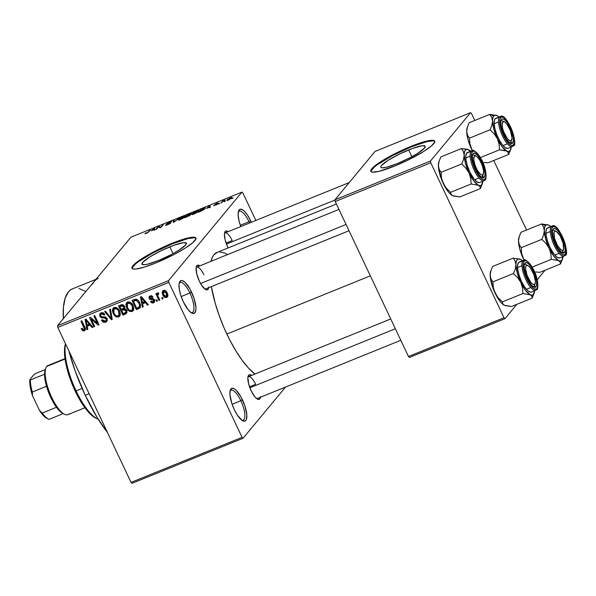<?xml version="1.0" encoding="UTF-8"?>
<svg xmlns="http://www.w3.org/2000/svg" width="596" height="596" viewBox="0 0 596 596"><rect width="100%" height="100%" fill="white"/><g stroke="black" fill="none" stroke-linecap="round" stroke-linejoin="round"><path stroke-width="0.89" d="M249.627 222.971A16.196 5.237 67.9 0 0 249.054 221.712L250.685 220.773A17.664 5.714 -112.1 0 1 251.363 222.271L250.685 220.773L249.054 221.712A16.196 5.237 -112.1 0 1 249.627 222.971M191.018 312.587A16.196 5.237 67.9 0 0 189.908 293.016L191.54 292.077A17.664 5.714 -112.1 0 1 191.897 313.116A17.664 5.714 -112.1 0 1 183.382 301.919L180.841 295.512L179.307 289.328L179.016 284.314L179.359 282.497L180.953 280.582L182.138 280.552L185.08 282.377L190.012 289.097L194.08 298.484L195.928 307.372L195.905 309.682L194.914 312.758L192.784 313.444L191.39 312.833L188.209 309.845L183.382 301.919A17.664 5.714 -112.1 0 1 179.411 282.348A17.664 5.714 -112.1 0 1 191.54 292.077L189.908 293.016A16.196 5.237 -112.1 0 1 192.262 312.527A16.196 5.237 -112.1 0 1 191.018 312.587M241.931 420.299A16.196 5.237 67.9 0 0 240.821 400.721L242.453 399.789A17.664 5.714 -112.1 0 1 242.81 420.828A17.664 5.714 -112.1 0 1 234.295 409.623L231.755 403.216L229.914 394.336L230.272 390.209L231.866 388.287L234.444 388.868L235.994 390.082L240.926 396.809L244.993 406.196L246.841 415.077L246.483 419.204L245.828 420.471L244.889 421.126L242.304 420.545L237.461 415.285L234.295 409.623A17.664 5.714 -112.1 0 1 230.324 390.052A17.664 5.714 -112.1 0 1 242.453 399.789L240.821 400.721A16.196 5.237 -112.1 0 1 243.175 420.24A16.196 5.237 -112.1 0 1 241.931 420.299M169.838 246.848A24.525 3.971 154.7 0 1 186.347 243.198A24.525 3.971 154.7 0 1 158.514 260.504L147.517 264.199L144.962 264.676L142.139 264.356L142.667 262.404L149.44 257.137L161.173 250.707L173.928 245.276L183.389 242.676L186.213 243.004L185.684 244.949L178.912 250.216L171.417 254.507L158.514 260.504A24.525 3.971 154.7 0 1 141.997 264.162A24.525 3.971 154.7 0 1 169.838 246.848L173.041 253.635L169.838 246.848M195.957 238.333A35.335 5.722 -25.3 0 0 172.333 243.839L172.08 243.317A35.335 5.722 154.7 0 1 195.875 238.05A35.335 5.722 154.7 0 1 155.765 262.985L144.53 267.053L136.246 268.997L133.631 269.072L132.178 268.528L131.947 267.403L132.945 265.727L142.697 258.142L153.492 251.959L172.08 243.317L187.919 237.99L194.221 237.23L195.674 237.774L195.905 238.899L192.724 242.736L185.155 248.16L174.36 254.343L155.765 262.985A35.335 5.722 154.7 0 1 131.977 268.252A35.335 5.722 154.7 0 1 172.08 243.317L172.333 243.839A35.335 5.722 -25.3 0 0 132.148 268.498M260.459 397.241A13.254 4.284 -112.1 0 1 257.532 399.149A13.254 4.284 -112.1 0 1 251.147 390.752L248.562 383.563L247.876 377.551L248.13 376.188L249.322 374.75L251.601 375.413A13.254 4.284 -112.1 0 0 248.167 376.076L248.167 376.076A13.254 4.284 -112.1 0 0 251.147 390.752L254.768 396.698L257.159 398.94L259.096 399.38L260.288 397.934L260.541 396.571M208.675 287.689A13.254 4.284 -112.1 0 1 205.754 289.604A13.254 4.284 -112.1 0 1 199.369 281.2L196.777 274.011L196.091 268.006L196.836 265.689L197.544 265.198L199.816 265.861A13.254 4.284 -112.1 0 0 196.389 266.524L196.389 266.524A13.254 4.284 -112.1 0 0 199.369 281.2L201.739 285.447L205.374 289.395L207.311 289.827L208.503 288.389L208.756 287.026M228.156 247.929A13.254 4.284 -112.1 0 1 227.717 247.027L225.124 239.838L224.439 233.826L225.184 231.516L225.891 231.025L228.164 231.688A13.254 4.284 -112.1 0 0 224.737 232.351L224.737 232.351A13.254 4.284 -112.1 0 0 227.717 247.027L228.156 247.929M232.105 404.259L240.821 400.721L232.105 404.259M181.191 296.555L189.908 293.016L181.191 296.555M240.337 225.243L249.054 221.712L240.337 225.243M257.345 398.5A11.778 3.807 -112.1 0 1 256.638 398.582M249.53 386.789L255.639 384.308L249.53 386.789M226.093 243.064L232.202 240.583L226.093 243.064M349.025 230.741L205.56 288.956A11.778 3.807 -112.1 0 1 204.853 289.03M92.395 284.225L94.213 281.439L57.507 325.699L168.526 280.649L241.946 192.128L242.907 193.037L255.863 220.445L242.907 193.037L241.946 192.128L130.919 237.178L57.507 325.699L168.526 280.649L241.946 192.128L130.919 237.178L94.213 281.439A88.335 28.563 -112.1 0 1 98.251 278.392M85.25 395.312L89.132 393.74L85.25 395.312A88.335 28.563 67.9 0 0 107.489 432.562L96.947 417.133L85.25 395.312L75.319 371.375L68.912 350.962A88.335 28.563 67.9 0 0 85.25 395.312M95.971 279.323L72.429 288.874A88.335 28.563 67.9 0 0 63.332 318.674M226.852 334.051L370.339 275.829L226.852 334.051A67.728 21.896 67.9 0 0 254.909 374.065L248.525 368.105L242.162 360.304L235.822 350.776L229.728 339.884L224.133 328.038L219.239 315.701L215.238 303.342L211.371 286.594A67.728 21.896 67.9 0 0 226.852 334.051M336.39 204.011L217.026 252.443A67.728 21.896 67.9 0 0 210.939 261.346L212.534 256.913L213.927 254.775L217.533 252.264M408.67 149.939A24.525 3.971 154.7 0 1 425.179 146.281A24.525 3.971 154.7 0 1 397.346 163.595L386.35 167.29L381.976 167.819L380.971 167.439L380.807 166.656L381.5 165.494L388.272 160.227L400.005 153.798L412.752 148.367L422.221 145.767L425.045 146.087L424.516 148.039L417.744 153.306L410.249 157.597L397.346 163.595A24.525 3.971 154.7 0 1 380.829 167.245A24.525 3.971 154.7 0 1 408.67 149.939L411.873 156.726L408.67 149.939M434.789 141.423A35.335 5.722 -25.3 0 0 411.166 146.929L410.912 146.407A35.335 5.722 154.7 0 1 434.7 141.14A35.335 5.722 154.7 0 1 394.597 166.075L378.758 171.402L372.463 172.162L371.01 171.618L370.779 170.493L371.777 168.81L381.529 161.233L392.324 155.049L410.912 146.407L426.751 141.081L433.054 140.321L434.506 140.865L434.737 141.99L431.556 145.826L423.987 151.25L407.075 160.518L394.597 166.075A35.335 5.722 154.7 0 1 370.809 171.343A35.335 5.722 154.7 0 1 410.912 146.407L411.166 146.929A35.335 5.722 -25.3 0 0 370.98 171.588M225.377 201.031L224.215 201.768L225.377 201.031M222.651 201.686L220.93 203.102L222.658 201.016L225.184 200.047L222.651 201.686L225.184 200.047L222.658 201.016L220.93 203.102L222.651 201.686M219.745 203.31L218.583 204.055L219.745 203.31M217.823 203.944L215.789 204.57L215.543 204.249L218.441 203.102L217.033 203.273L214.687 204.622L217.056 204.54L213.83 205.568L217.488 204.249L213.83 205.776L216.884 204.406L214.635 204.808L216.653 203.437L218.441 203.102L215.529 204.316L217.912 203.735M206.551 208.369L210.008 205.635L210.254 207.438L209.39 207.788L209.39 207.222L206.551 208.369L209.39 207.222L209.39 207.788L210.254 207.438L210.008 205.635L206.551 208.369M198.297 211.342C199.094 210.485 198.446 210.425 196.352 211.148L191.927 213.949L192.24 214.605L191.927 213.949L191.919 214.605L193.909 214.091L191.689 214.381L193.678 212.511L196.74 210.999L198.557 210.768L197.209 212.303L193.909 214.091L196.62 212.705L198.557 210.76M184.797 216.817C185.602 215.961 184.954 215.901 182.86 216.624L178.428 219.425L178.74 220.08L178.428 219.425L178.428 220.08L180.409 219.574L178.189 219.857L180.178 217.987L183.24 216.475L185.065 216.244L183.717 217.778L180.409 219.574L183.128 218.181L185.058 216.236M146.154 233.468L145.037 233.788L145.119 233.297L147.45 232.611L150.43 229.81L148.002 232.5L146.154 233.468L148.814 231.755L150.43 229.81L147.54 232.544L145.119 233.297L145.037 233.788L146.154 233.468M151.153 230.846L154.617 228.112L154.856 229.914L153.999 230.265L153.999 229.698L151.153 230.846L153.999 229.698L153.999 230.265L154.856 229.914L154.617 228.112L151.153 230.846M158.521 226.905L156.614 229.199L155.794 229.535L158.178 226.666L159.05 226.309L160.607 227.203L163.341 224.573L160.957 227.441L160.078 227.799L158.521 226.905L160.078 227.799L160.957 227.441L163.341 224.573L160.607 227.203L159.05 226.309L158.178 226.666L155.794 229.535L156.614 229.199L158.521 226.905M171.581 221.772C171.961 221.272 171.372 221.317 169.815 221.921L166.828 223.649L170.061 223.515L167.96 224.618L166.455 224.565L165.606 224.938L165.792 225.333L165.606 224.938C165.159 225.504 165.8 225.459 167.521 224.804L170.776 222.926L165.733 225.34L165.606 224.938L169.949 223.269L166.984 223.94L167.215 223.291L171.439 221.421L171.581 221.772L167.588 223.403L170.776 222.926L167.64 223.329L171.678 221.496M179.105 218.173L173.339 222.412L173.287 220.535L174.136 220.192L173.972 221.935L179.105 218.173L173.972 221.935L174.136 220.192L173.287 220.535L173.339 222.412L174.144 222.092L179.105 218.173M191.376 213.673L187.166 214.903L187.36 215.32L187.166 214.903L184.782 217.771L190.526 214.88L184.782 217.771L187.166 214.903L191.212 213.39L189.99 214.635L190.526 214.88L189.99 214.635L191.465 213.45M205.002 208.607C205.65 207.952 205.389 207.751 204.219 208.019L204.391 208.376L204.219 208.019L200.658 209.427L200.859 209.844L200.658 209.427L198.282 212.295L205.002 208.607L202.67 210.395L198.282 212.295L200.658 209.427L204.681 207.892L205.285 207.974L205.002 208.607L205.292 207.974M231.673 198.036C232.269 197.41 231.799 197.373 230.265 197.909L227.076 199.921L227.322 200.435L227.076 199.921C226.458 200.561 226.92 200.614 228.469 200.07L231.673 198.036L227.687 200.353L226.867 200.241L227.799 199.25L231.874 197.596M233.125 197.887L231.963 198.624L233.125 197.887M132.014 483.319L243.034 438.269L285.499 387.08L243.034 438.269L242.073 437.367L168.81 282.37L57.782 327.42L131.053 482.417L242.073 437.367L243.034 438.269L132.014 483.319L131.053 482.417L132.014 483.319M162.507 297.449L163.133 298.767L162.306 299.095L161.687 297.784L162.507 297.449L161.687 297.784L162.306 299.095L163.133 298.767L162.507 297.449M157.605 292.897L157.188 294.476L158.484 292.912L157.188 294.476L156.681 293.411L155.861 293.746L159.02 300.429L159.646 299.676L159.02 300.429L159.847 300.093L158.208 296.629L159.847 300.093L159.02 300.429L155.861 293.746L156.681 293.411L157.188 294.476L157.418 293.009L158.558 292.934L158.774 293.984L157.679 294.819L158.208 296.629L157.716 295.199L158.126 294.104L158.774 293.984L158.558 292.934L157.359 293.068M156.875 299.736L157.5 301.047L156.674 301.382L156.055 300.071L156.875 299.736L156.055 300.071L156.674 301.382L157.5 301.047L156.875 299.736M154.416 299.863L154.714 301.181L154.193 302.366L152.814 302.999L151.518 302.679L150.438 301.494L151.198 301.04L152.934 301.896L153.723 301.271L153.679 300.369L153.12 299.825L149.708 299.296L149.045 298.194L149.112 296.808L150.535 295.795L152.129 296.093L152.956 297.061L152.189 297.508L150.624 296.86L149.991 297.329L150.043 298.261L153.269 298.633L154.416 299.863L149.954 298.112L150.624 296.86L152.189 297.508L152.956 297.061L150.147 295.921L149.32 296.488L149.194 298.581L153.679 300.369L153.06 301.852L151.198 301.04L150.438 301.494L153.455 302.835L154.699 301.338L153.455 302.835L154.312 302.239L154.416 299.863M142.63 303.811L143.219 306.843L142.355 307.193L140.507 296.987L141.371 296.637L148.344 304.765L147.48 305.115L145.476 302.656L142.63 303.811L145.476 302.656L147.48 305.115L148.344 304.765L141.371 296.637L140.507 296.987L142.355 307.193L143.219 306.843L142.63 303.811L143.994 302.172L142.63 303.811M132.089 311.499L129.757 311.425L127.7 309.756L126.389 307.372L125.935 304.355L126.643 302.761L128.036 301.941L129.995 302.157L131.656 303.394L133.221 305.942L133.802 308.221L133.459 310.248L132.089 311.499L133.131 310.754L133.772 309.145L133.027 305.51C131.969 302.902 130.166 301.755 127.633 302.068L126.598 302.805L126.747 308.192L129.049 311.015L129.66 310.278L129.049 311.015L132.089 311.499L133.444 309.86L132.089 311.499M118.589 316.983L116.265 316.901L114.201 315.232L112.614 311.999L112.443 309.831L113.143 308.236L114.536 307.417L116.496 307.633L118.157 308.87L119.535 310.985L120.303 313.697L119.96 315.724L118.589 316.983L119.632 316.23L120.28 314.621L119.535 310.985C118.47 308.378 116.667 307.231 114.134 307.543L113.106 308.281L113.247 313.667L115.549 316.491L116.16 315.761L115.549 316.491L118.589 316.983L119.945 315.344L118.589 316.983M84.334 330.877L82.606 330.661L81.205 328.731L81.972 328.284L83.388 329.849L84.431 329.059L80.974 321.14L81.794 320.812L85.407 329.178L84.334 330.877L85.049 330.378L84.744 327.048L81.794 320.812L80.974 321.14L84.423 328.739L83.865 329.789L81.972 328.284L81.205 328.731L82.74 330.75L83.485 329.856L82.74 330.75L84.334 330.877L85.384 329.61L84.334 330.877M87.232 326.288L87.821 329.32L86.964 329.67L85.116 319.463L85.98 319.113L92.946 327.241L92.089 327.591L90.078 325.133L87.232 326.288L90.078 325.133L92.089 327.591L92.946 327.241L85.98 319.113L85.116 319.463L86.964 329.67L87.821 329.32L87.232 326.288L88.595 324.649L87.232 326.288M91.233 319.165L94.704 326.526L93.885 326.861L89.542 317.668L90.413 317.31L97.364 323.278L93.885 315.902L94.704 315.567L99.048 324.768L98.169 325.125L91.233 319.165L98.169 325.125L99.048 324.768L94.704 315.567L93.885 315.902L97.364 323.278L90.413 317.31L89.542 317.668L93.885 326.861L94.704 326.526L91.233 319.165L91.791 318.488L91.233 319.165M107.28 320.469L105.701 322.212L106.818 321.438L107.004 318.502L106.982 321.207L104.479 322.451L102.616 321.691L101.514 320.208L102.281 319.754L103.525 321.058L104.844 321.229L106.095 320.514L106.356 319.367L105.328 317.996L101.819 317.914L100.515 317.154L99.636 315.284L99.919 313.787L101.625 312.669L103.302 312.893L104.866 314.576L104.099 315.031L103.078 313.913L101.625 313.898L100.635 314.904L100.91 316.245L101.871 316.953L105.44 316.968L107.004 318.502L104.717 316.819L101.484 316.834L100.784 315.999L100.888 314.397L101.625 313.898L104.099 315.031L104.866 314.576C104.024 312.93 102.765 312.349 101.096 312.833L100.091 313.533L99.949 316.305L106.185 318.853L106.058 320.559L105.269 321.102L102.281 319.754L101.514 320.208C102.438 322.071 103.831 322.734 105.701 322.212L107.064 320.566L105.797 320.804M110.469 309.175L112.234 319.419L111.43 319.739L104.65 311.537L105.499 311.186L111.273 318.525L109.612 309.525L110.469 309.175L109.612 309.525L111.273 318.525L105.499 311.186L104.65 311.537L111.43 319.739L112.234 319.419L110.469 309.175M126.643 310.352L127.045 312.028L126.583 313.317L122.873 315.098L118.529 305.904L121.547 304.712L123.022 304.809L124.549 306.545L124.46 308.549L125.786 309.145L126.643 310.352L124.46 308.549L124.43 306.262C123.663 304.809 122.545 304.347 121.085 304.869L118.529 305.904L122.873 315.098L125.421 314.062L126.777 312.423L124.236 313.459L122.873 315.098L124.154 313.295L126.777 312.423L125.421 314.062L126.628 313.272L126.643 310.352M139.688 302.738L140.514 305.346L140.328 307.32L139.159 308.467L136.372 309.622L132.029 300.429L136.395 299.222L138.153 300.384L139.688 302.738C138.957 300.779 137.631 299.579 135.709 299.132L132.029 300.429L136.372 309.622L138.779 308.646L140.142 307.007L137.728 307.983L136.372 309.622L137.654 307.819L140.142 307.007L138.779 308.646L140.03 307.797L139.688 302.738M167.267 293.016L167.834 296.123L167.185 297.166L165.725 297.635L163.364 296.07L162.097 292.494L162.842 290.863L164.593 290.446L166.135 291.317L167.267 293.016C166.515 291.116 165.211 290.297 163.379 290.55L162.589 291.116L162.723 294.945C163.475 296.882 164.787 297.724 166.649 297.478L167.863 296.018L166.649 297.478L167.439 296.912L167.267 293.016M94.213 281.439L96.388 279.405M409.445 357.421L504.976 318.659L516.844 304.347L504.976 318.659L504.015 317.757L430.752 162.76L335.22 201.523L408.483 356.52L504.015 317.757L504.976 318.659L409.445 357.421L408.483 356.52L409.445 357.421M537.242 279.755L545.072 270.219L537.242 279.755M375.048 151.444L334.937 199.802L430.468 161.039L470.579 112.681L375.048 151.444L334.937 199.802L335.22 201.523L408.483 356.52L504.015 317.757L430.752 162.76L335.22 201.523L334.937 199.802L430.468 161.039L430.752 162.76L430.468 161.039L470.579 112.681L471.54 113.583L470.579 112.681L375.048 151.444M526.573 230.011L493.719 160.503L526.573 230.011M474.788 120.466L471.54 113.583L474.788 120.466M434.752 141.386L433.299 140.85L427.004 141.602L411.166 146.929L392.578 155.571L377.499 164.615M374.206 167.178L371.025 171.015M57.507 325.699L57.782 327.42L131.053 482.417L242.073 437.367L168.81 282.37L57.782 327.42L57.507 325.699M168.526 280.649L168.81 282.37L168.526 280.649M240.806 226.555L239.078 221.027L238.147 215.32L238.504 211.193L240.091 209.27L242.676 209.852L244.218 211.066L247.526 215.119L250.685 220.773A17.664 5.714 -112.1 0 0 238.556 211.044L238.556 211.044A17.664 5.714 -112.1 0 0 240.806 226.555M219.7 251.907L224.67 253.024L227.597 254.589M63.34 318.86L63.422 307.327L65.128 298.224L68.391 291.913L70.574 289.887L73.084 288.635M79.037 288.509L86.003 291.533M196.144 267.559A11.778 3.807 -112.1 0 1 196.71 267.127A11.778 3.807 -112.1 0 1 203.854 274.763A11.778 3.807 67.9 0 0 196.144 267.559M224.491 233.386A11.778 3.807 -112.1 0 1 225.057 232.947A11.778 3.807 -112.1 0 1 232.202 240.583A11.778 3.807 67.9 0 0 224.491 233.386M247.929 377.112A11.778 3.807 -112.1 0 1 248.487 376.672A11.778 3.807 -112.1 0 1 255.639 384.308A11.778 3.807 67.9 0 0 247.929 377.112M238.296 212.034A16.196 5.237 -112.1 0 1 239.227 211.208A16.196 5.237 -112.1 0 1 249.054 221.712A16.196 5.237 67.9 0 0 238.296 212.034M179.15 283.338A16.196 5.237 -112.1 0 1 180.081 282.511A16.196 5.237 -112.1 0 1 189.908 293.016A16.196 5.237 67.9 0 0 179.15 283.338M230.063 391.05A16.196 5.237 -112.1 0 1 230.995 390.224A16.196 5.237 -112.1 0 1 240.821 400.721A16.196 5.237 67.9 0 0 230.063 391.05M195.92 238.296L194.467 237.759L188.172 238.512L172.333 243.839L153.746 252.48L138.674 261.525M135.374 264.088L132.193 267.924M85.571 327.904L83.865 329.789M85.109 327.912L84.423 328.739L85.109 327.912M84.58 326.705L83.954 327.457L84.58 326.705M85.697 329.238L84.103 329.111M84.289 329.223L85.504 329.305M87.716 328.761L86.964 329.67L87.716 328.761M87.865 325.52L87.739 324.805L87.865 325.52M92.656 326.906L92.089 327.591L92.656 326.906M90.599 324.5L90.078 325.133L90.599 324.5M90.175 324.008L88.595 324.649L90.175 324.008M87.001 325.096L86.062 320.216L86.487 319.702L86.062 320.216L87.418 321.922L87.895 321.348L87.418 321.922L89.288 324.172L89.795 323.561L87.001 325.096L89.288 324.172L86.062 320.216L87.001 325.096M94.511 326.109L93.885 326.861L94.511 326.109M97.99 322.525L97.364 323.278L97.99 322.525M98.839 324.313L98.169 325.125L98.839 324.313M106.796 318.122L106.185 318.853L106.796 318.122M104.255 316.819L103.317 317.944L104.255 316.819M100.62 315.493L99.949 316.305L100.62 315.493M101.104 314.144L101.015 312.87M104.71 314.293L104.099 315.031L104.71 314.293M102.654 312.662L101.625 313.898L102.654 312.662M102.378 312.624L100.888 314.397M105.514 320.782L107.31 320.454M100.992 313.645L101.111 314.166M112.145 318.882L111.43 319.739L112.145 318.882M111.944 317.72L111.273 318.525L111.944 317.72M111.661 316.074L110.945 316.93L111.661 316.074M113.881 312.907L113.247 313.667L113.881 312.907M113.776 309.294L113.933 307.633M118.395 315.507L120.124 315.262L118.664 315.545M114.03 307.365L113.761 309.153M114.708 309.093L114.886 308.11M114.074 313.354L113.866 309.175L115.669 307.387L114.648 308.616L117.367 309.354L117.948 308.654L117.367 309.354L118.701 311.291L119.312 310.546L118.701 311.291L118.842 315.351L118.075 315.91C116.19 316.141 114.857 315.284 114.074 313.354L115.639 315.433L116.823 315.999L118.366 315.761L119.267 314.494L118.425 310.769L117.084 309.1L115.728 308.497L114.35 308.765L113.523 309.749L114.074 313.354M118.842 315.351L120.295 313.593M122.404 309.577L122.128 308.996L122.404 309.577M120.593 305.755L120.317 305.174L120.593 305.755M123.022 308.825L124.624 308.177L123.022 308.825L121.666 310.464L123.022 308.825M121.219 305.003L122.18 304.616L119.856 306.642L121.219 305.003M121.159 309.391L119.856 306.642L121.286 306.061L122.471 304.638L121.286 306.061L123.685 306.746L124.296 306.009L123.521 308.326L121.159 309.391L123.849 307.804L123.603 306.582L122.649 305.778L119.856 306.642L121.159 309.391M125.011 306.553L123.521 308.326M123.186 313.69L121.666 310.464L123.283 309.808L124.616 308.199L123.283 309.808L125.831 310.695L126.434 309.957L125.831 310.695L125.726 312.52L123.186 313.69L125.987 312.125L125.831 310.695L124.75 309.622L121.666 310.464L123.186 313.69M127.164 310.792L125.726 312.52M125.853 312.371L126.918 311.082L125.853 312.371M127.373 307.432L126.747 308.192L127.373 307.432M127.268 303.818L127.432 302.157M133.638 309.771L132.163 310.062M131.887 310.032L133.787 309.697M127.529 301.889L127.261 303.677M128.2 303.61L128.386 302.634M127.574 307.871L127.358 303.699L129.168 301.904L128.147 303.14L130.867 303.878L131.448 303.178L130.867 303.878L132.193 305.815L132.811 305.07L132.193 305.815L132.342 309.875L131.574 310.434C129.69 310.665 128.356 309.808 127.574 307.871L129.138 309.957L130.315 310.523L131.858 310.285L132.766 309.019L132.066 305.554L129.585 303.096L127.998 303.208L127.022 304.273L127.574 307.871M128.9 301.874L127.358 303.699M134.093 300.28L133.817 299.699L134.093 300.28M134.711 299.527L135.679 299.14L133.355 301.166L134.711 299.527M136.685 308.214L133.355 301.166L134.808 300.578L135.992 299.147L134.808 300.578L136.067 300.287L136.819 299.378L136.067 300.287L138.861 303.059L139.479 302.314L138.861 303.059L139.598 305.435L140.358 304.519L139.255 306.903L136.685 308.214L139.322 306.813L139.598 305.435L138.995 303.342L136.559 300.399L133.355 301.166L136.685 308.214M143.107 306.284L142.355 307.193L143.107 306.284M143.263 303.044L143.129 302.321L143.263 303.044M148.054 304.429L147.48 305.115L148.054 304.429M145.998 302.023L145.476 302.656L145.998 302.023M145.573 301.531L143.994 302.172L145.573 301.531M142.399 302.619L141.453 297.739L141.885 297.225L141.453 297.739L142.809 299.445L143.286 298.864L142.809 299.445L144.686 301.695L145.193 301.084L142.399 302.619L144.686 301.695L141.453 297.739L142.399 302.619M154.953 299.848L153.06 301.852M154.297 299.624L153.679 300.369L154.297 299.624M153.857 299.036L153.179 299.848L153.857 299.036M153.187 298.611L152.196 299.803L153.187 298.611M149.864 297.769L149.194 298.581L149.864 297.769M150.468 296.741L150.304 295.862M152.777 296.801L152.189 297.508L152.777 296.801M151.503 295.802L150.624 296.86L151.503 295.802M151.406 295.609L150.624 296.86M150.319 296.145L150.475 296.748M157.299 300.63L156.674 301.382L157.299 300.63M158.119 293.999L157.925 293.59L158.119 293.999M158.663 293.455L158.126 294.104L158.663 293.455M158.648 293.359L158.126 294.104M162.931 298.343L162.306 299.095L162.931 298.343M167.886 295.884L166.843 295.959M163.356 294.178L162.723 294.945L163.356 294.178M163.52 291.66L163.498 290.505M166.768 295.944L168.005 295.839M163.557 290.245L163.535 291.735M164.466 291.72L164.414 291.288M163.542 294.61L163.803 291.519L164.682 290.461L163.803 291.519L166.478 293.418L167.096 292.673L166.478 293.418L166.217 296.517L163.542 294.61L165.353 296.547L166.411 296.413L166.932 295.534L166.269 293.016L164.675 291.481L163.706 291.563L163.14 292.286L163.542 294.61M164.742 290.178L163.803 291.519M167.998 294.573L166.217 296.517M145.119 233.297L145.037 233.788M146.474 233.118L145.975 232.924M149.805 230.563L149.611 230.145L149.805 230.563M154.222 230.175L153.999 229.698L154.222 230.175M151.712 230.399L153.999 228.559L154.669 229.989L153.999 228.559L154.491 230.063L153.969 228.961L154.312 230.138L153.992 229.475L151.712 230.399L153.992 229.475L153.999 228.559L151.712 230.399M158.372 227.083L158.178 226.666L158.372 227.083M159.631 227.545L159.05 226.309L159.631 227.545M162.715 225.325L162.514 224.901L162.715 225.325M166.575 225.154L166.455 224.565M170.352 223.306L170.091 222.755L170.352 223.306M170.776 222.926L170.091 222.755M174.039 222.129L173.287 220.535L174.039 222.129M178.428 219.425L178.428 220.08M179.254 219.976L179.247 219.097L182.585 216.959L184.171 216.631L184.134 217.458L180.685 219.239C179.128 219.775 178.651 219.73 179.247 219.097L179.143 219.611L180.543 219.298L183.985 217.138M179.247 219.097L182.905 216.832L184.112 216.594L184.44 217.197L184.186 216.668M190.243 215.163L189.99 214.635L190.243 215.163M190.526 214.88L189.99 214.635M190.727 214.202L190.333 213.882L187.71 214.903L186.995 215.759L187.71 214.903L190.623 214.269L187.084 215.946L190.519 214.053M189.945 215.394L189.55 215.014L186.719 216.095L185.885 217.1L186.719 216.095L189.826 215.476L185.974 217.287L189.707 215.216M191.927 213.949L191.919 214.605M192.754 214.5L192.746 213.621L196.084 211.483L197.671 211.155L197.634 211.982L194.177 213.763C192.62 214.299 192.143 214.255 192.746 213.621L192.642 214.135L194.177 213.763L197.477 211.662M192.746 213.621L196.404 211.356L197.611 211.118L197.932 211.714L197.686 211.193M203.78 208.421L201.202 209.427L199.377 211.625L201.202 209.427L203.78 208.421L204.339 209.263L199.466 211.811L203.43 209.65L204.443 208.511L203.78 208.421L204.182 208.935M209.613 207.699L209.39 207.222L209.613 207.699M207.103 207.922L209.39 206.082L210.068 207.512L209.39 206.082L209.881 207.587L209.36 206.484L209.703 207.661L209.39 206.998L207.103 207.922L209.39 206.998L209.39 206.082L207.103 207.922M222.867 201.455L222.658 201.016L222.867 201.455M227.076 199.921L226.86 200.375M227.903 199.585L229.996 198.215L230.831 198.394L228.819 199.921L227.903 199.585L227.866 200.003L229.147 199.585L231.017 198.066L228.566 198.99L227.888 200.286M231.226 198.49L231.01 198.036L230.831 198.394M95.71 418.064L97.371 418.884A44.171 14.282 -112.1 0 1 76.087 390.879L75.133 390.991A42.696 13.805 67.9 0 0 95.71 418.064A42.696 13.805 67.9 0 0 96.522 418.429L90.756 414.443L84.788 407.545L76.944 394.671L71.811 383.332L67.81 371.636L65.292 360.58L64.465 351.118L65.508 343.765A42.696 13.805 67.9 0 0 75.133 390.991L76.087 390.879A44.171 14.282 67.9 0 0 98.273 419.286M82.121 388.428L76.087 390.879L82.121 388.428M65.597 343.952A44.171 14.282 67.9 0 0 76.087 390.879A44.171 14.282 -112.1 0 1 65.597 343.952M484.034 162.41L486.001 162.641L484.034 162.41M467.353 127.328L466.72 131.5L467.204 127.693A19.43 6.28 67.9 0 0 466.72 131.5L467.525 135.18L469.477 138.138L469.872 143.763L471.578 149.216L468.076 139.822L466.72 131.5A19.43 6.28 67.9 0 0 471.578 149.216A19.43 6.28 67.9 0 0 472.248 150.594L469.872 143.763L469.477 138.138L490.024 129.801L469.477 138.138L467.525 135.18L466.72 131.5L467.391 127.239L469.231 122.716L489.778 114.38L491.737 117.338L492.542 121.018A19.43 6.28 -112.1 0 1 493.682 115.996L489.778 114.38L491.737 117.338L492.542 121.018L491.871 125.279L490.024 129.801L494.226 133.891L497.392 138.741L499.09 144.195L499.485 149.82L480.391 157.567L499.485 149.82L505.326 150.52L507.74 151.719L508.708 154.416L488.161 162.753L486.001 162.641L488.161 162.753L508.708 154.416L510.541 149.924M503.702 121.606A11.778 3.807 67.9 0 0 500.789 121.249L501.452 119.416A13.254 4.284 -112.1 0 1 510.102 127.544A13.254 4.284 -112.1 0 1 512.635 143.055L510.72 142.265A11.778 3.807 -112.1 0 1 510.183 142.675A11.778 3.807 -112.1 0 1 509.476 142.749A11.778 3.807 67.9 0 0 510.72 142.265L512.635 143.055L511.033 143.569L509.99 143.114L506.354 139.166L502.078 130.122L500.931 125.48L500.707 121.726L501.452 119.416L503.054 118.902L505.259 120.265L507.732 123.305L511.137 129.921L513.156 136.983L513.38 140.745L512.635 143.055A13.254 4.284 -112.1 0 1 510.37 143.323A13.254 4.284 -112.1 0 1 503.076 132.848A13.254 4.284 -112.1 0 1 501.005 120.243A13.254 4.284 -112.1 0 1 501.452 119.416L500.789 121.249A11.778 3.807 -112.1 0 1 501.325 120.846A11.778 3.807 -112.1 0 1 503.702 121.606A11.778 3.807 -112.1 0 0 501.325 120.846A11.778 3.807 -112.1 0 0 500.759 121.279A11.778 3.807 -112.1 0 1 500.789 121.249A11.778 3.807 67.9 0 0 500.759 121.279A11.778 3.807 67.9 0 1 502.793 121.01L504.454 121.83A10.303 3.33 -112.1 0 1 510.437 130.762L511.994 137.706L511.681 139.941L510.653 140.857L509.081 140.306L507.196 138.376L503.65 131.709A10.303 3.33 -112.1 0 1 504.454 121.83M495.909 118.284L499.441 117.099L495.053 118.88A16.196 5.237 67.9 0 0 497.571 136.581A16.196 5.237 67.9 0 0 507.971 148.337L512.359 146.556A16.196 5.237 -112.1 0 1 501.959 134.8A16.196 5.237 -112.1 0 1 499.441 117.099A0.887 0.827 39.7 0 1 500.588 117.576A15.31 4.954 -112.1 0 1 510.578 126.97A15.31 4.954 -112.1 0 1 513.499 144.895L514.363 142.228L514.11 137.885L512.784 132.528L510.578 126.97L506.399 120.101L503.635 117.509L501.4 117.002L500.022 118.671L499.709 122.247L501.303 129.943L503.508 135.501L506.25 140.403L509.111 143.912L511.659 145.484L513.499 144.895A0.887 0.827 39.7 0 1 513.417 145.767A0.887 0.827 -140.3 0 0 513.499 144.895A15.31 4.954 -112.1 0 1 503.508 135.501A15.31 4.954 -112.1 0 1 500.588 117.576A0.887 0.827 -140.3 0 0 499.441 117.099A16.196 5.237 67.9 0 0 501.713 134.227A16.196 5.237 67.9 0 0 511.964 146.661M510.735 149.447L508.708 154.416L508.366 152.524L506.734 151.049A19.43 6.28 -112.1 0 1 497.392 138.741A19.43 6.28 -112.1 0 1 492.542 121.018L491.871 125.279L490.024 129.801L494.226 133.891L497.392 138.741L499.09 144.195L499.485 149.82L506.734 151.049A19.43 6.28 -112.1 0 0 510.735 149.447A19.43 6.28 -112.1 0 0 511.189 147.033L510.072 150.669L508.634 151.473L506.734 151.049L502.093 146.683L497.392 138.741L493.898 129.347L492.542 121.018L492.803 117.986L493.682 115.996L495.127 115.184L497.027 115.609L489.778 114.38L469.231 122.716L467.726 126.233M499.008 117.017A19.43 6.28 -112.1 0 0 497.027 115.609L497.004 115.602A19.43 6.28 -112.1 0 1 497.027 115.609L499.254 117.248M499.441 117.099A16.196 5.237 -112.1 0 1 500.178 116.54L495.79 118.321A16.196 5.237 67.9 0 0 495.053 118.88L494.449 120.042L494.121 123.819L494.978 129.049L496.878 134.934L499.545 140.574L502.562 145.104L505.483 147.845L507.852 148.382M497.027 115.609L489.778 114.38L493.682 115.996A19.43 6.28 -112.1 0 1 497.004 115.602L497.004 115.602M502.748 132.014L503.65 131.709L502.525 127.991L502.152 123.499L503.434 121.614L505.006 122.165L506.891 124.095L510.437 130.762A10.303 3.33 -112.1 0 1 511.74 139.784A10.303 3.33 -112.1 0 1 503.65 131.709L502.748 132.014M226.458 244.062L334.974 200.025L226.458 244.062M511.353 140.47A11.778 3.807 -112.1 0 1 510.183 142.675A11.778 3.807 -112.1 0 1 509.476 142.749A11.778 3.807 67.9 0 0 511.122 141.528L511.74 139.784M476.688 171.164L477.478 170.493A10.303 3.33 -112.1 0 1 473.798 159.84A10.303 3.33 -112.1 0 1 476.107 156.01A10.303 3.33 -112.1 0 1 479.914 160.331L477.038 156.644L475.377 155.787L474.222 156.398L473.79 159.795L475.019 165.092L477.478 170.493L480.354 174.181L482.015 175.038L483.17 174.427L483.602 171.03L482.373 165.733L479.914 160.331A10.303 3.33 -112.1 0 1 483.393 173.958A10.303 3.33 -112.1 0 1 477.478 170.493L476.688 171.164M476.107 156.01L474.446 155.191A11.778 3.807 67.9 0 0 472.412 155.459A11.778 3.807 -112.1 0 1 472.978 155.02A11.778 3.807 -112.1 0 1 475.355 155.787A11.778 3.807 67.9 0 0 472.434 155.429A11.778 3.807 67.9 0 0 472.412 155.459A11.778 3.807 -112.1 0 1 472.434 155.429A11.778 3.807 -112.1 0 1 472.978 155.02A11.778 3.807 -112.1 0 1 475.355 155.787M200.561 283.517L346.067 224.476L200.561 283.517M483.006 174.65A11.778 3.807 -112.1 0 1 481.836 176.848A11.778 3.807 -112.1 0 1 481.128 176.93A11.778 3.807 67.9 0 0 482.775 175.701L483.393 173.958M563.138 250.015A11.778 3.807 -112.1 0 1 561.961 252.22A11.778 3.807 -112.1 0 1 561.253 252.302A11.778 3.807 67.9 0 0 562.907 251.072L563.525 249.329A10.303 3.33 -112.1 0 1 557.61 245.865L556.82 246.535L557.61 245.865L561.365 250.164L562.803 250.29L563.63 248.964L563.086 242.974L560.039 235.703A10.303 3.33 -112.1 0 1 563.525 249.329M556.239 231.382A10.303 3.33 -112.1 0 1 560.039 235.703L556.292 231.404L554.854 231.278L554.019 232.596L554.571 238.586L557.61 245.865A10.303 3.33 -112.1 0 1 553.93 235.211A10.303 3.33 -112.1 0 1 556.239 231.382L554.578 230.563A11.778 3.807 67.9 0 0 552.544 230.831A11.778 3.807 -112.1 0 1 553.11 230.391A11.778 3.807 -112.1 0 1 555.487 231.151A11.778 3.807 67.9 0 0 552.567 230.801L553.237 228.961A13.254 4.284 -112.1 0 1 561.886 237.096A13.254 4.284 -112.1 0 1 564.412 252.607L562.505 251.817A11.778 3.807 -112.1 0 1 561.961 252.22A11.778 3.807 -112.1 0 1 561.253 252.302A11.778 3.807 67.9 0 0 562.505 251.817L564.412 252.607L563.712 253.099L561.775 252.659L558.139 248.711L553.863 239.666L552.716 235.033L552.492 231.27L553.237 228.961L554.831 228.447L557.037 229.818L559.517 232.85L562.915 239.473L564.941 246.535L565.157 250.29L564.412 252.607A13.254 4.284 -112.1 0 1 562.155 252.875A13.254 4.284 -112.1 0 1 554.854 242.393A13.254 4.284 -112.1 0 1 552.79 229.795A13.254 4.284 -112.1 0 1 553.237 228.961L552.567 230.801A11.778 3.807 -112.1 0 1 553.11 230.391A11.778 3.807 -112.1 0 1 555.487 231.151M534.791 284.195A11.778 3.807 -112.1 0 1 533.614 286.4A11.778 3.807 -112.1 0 1 532.906 286.475A11.778 3.807 67.9 0 0 534.552 285.253L535.178 283.51A10.303 3.33 -112.1 0 1 527.087 275.434L526.179 275.739L527.087 275.434L525.523 268.491L525.843 266.256L526.864 265.339L528.443 265.89L530.321 267.82L533.867 274.488A10.303 3.33 -112.1 0 1 535.178 283.51M395.357 328.754L249.888 387.78L395.357 328.754M527.892 265.555A10.303 3.33 -112.1 0 1 533.867 274.488L535.432 281.424L535.111 283.666L534.091 284.583L532.519 284.031L530.634 282.094L527.087 275.434A10.303 3.33 -112.1 0 1 527.892 265.555L526.231 264.736A11.778 3.807 67.9 0 0 524.197 265.004A11.778 3.807 -112.1 0 1 524.756 264.572A11.778 3.807 -112.1 0 1 527.14 265.332A11.778 3.807 67.9 0 0 524.219 264.974A11.778 3.807 67.9 0 0 524.197 265.004A11.778 3.807 -112.1 0 1 524.219 264.974A11.778 3.807 -112.1 0 1 524.756 264.572A11.778 3.807 -112.1 0 1 527.14 265.332M45.803 368.134L45.184 369.878A25.032 8.091 67.9 0 0 44.558 374.206A25.032 8.091 67.9 0 0 46.525 386.275A25.032 8.091 67.9 0 0 56.456 407.284A25.032 8.091 67.9 0 0 62.871 413.468L64.532 414.287A26.5 8.568 -112.1 0 1 49.937 393.33A26.5 8.568 -112.1 0 1 45.803 368.134A26.5 8.568 -112.1 0 1 46.704 366.465A26.5 8.568 67.9 0 0 50.824 395.431A26.5 8.568 67.9 0 0 67.847 414.667L84.923 407.738M69.054 413.751A26.5 8.568 -112.1 0 1 64.532 414.287M65.053 359.023L46.704 366.465L65.053 359.023M63.176 413.617L48.984 419.375A25.032 8.091 -112.1 0 1 48.671 419.234A25.032 8.091 -112.1 0 1 42.256 413.05L56.456 407.284L42.256 413.05A25.032 8.091 67.9 0 0 48.984 419.375L63.176 413.617A25.032 8.091 -112.1 0 1 56.456 407.284L50.809 397.599L46.525 386.275A25.032 8.091 -112.1 0 1 44.558 374.206L45.408 369.319M64.994 358.621L47.918 365.549A26.5 8.568 67.9 0 0 46.704 366.465A26.5 8.568 -112.1 0 1 49.423 365.363M32.542 395.751L32.326 392.034L46.525 386.275L32.326 392.034A25.032 8.091 -112.1 0 1 30.359 379.972L29.889 379.496L33.674 374.936L35.797 373.416L45.296 369.557L35.797 373.416L33.674 374.936L29.889 379.496A23.557 7.614 67.9 0 0 32.542 395.751L30.225 386.692L29.8 382.774L29.889 379.496L30.359 379.972A25.032 8.091 67.9 0 0 32.326 392.034L32.542 395.751L39.455 410.376L32.542 395.751M47.054 418.429L44.275 416.418L39.455 410.376L42.256 413.05L39.455 410.376A23.557 7.614 67.9 0 0 47.01 418.414L48.671 419.234M44.558 374.206L30.359 379.972L44.558 374.206M453.563 196.069L459.814 196.933L452.565 195.704L450.934 194.221L450.591 192.337L471.138 183.993L478.387 185.229L480.018 186.704L480.361 188.597L459.814 196.933L480.361 188.597L482.387 183.62A19.43 6.28 -112.1 0 1 481.724 184.842L480.361 188.597L482.194 184.104M468.657 149.782L468.657 149.782A19.43 6.28 -112.1 0 1 468.68 149.79L468.657 149.782A19.43 6.28 -112.1 0 0 464.195 155.198L464.455 152.166L465.334 150.17L466.78 149.365L468.68 149.79L461.431 148.56L463.39 151.518L464.195 155.198A19.43 6.28 -112.1 0 0 469.045 172.915L465.55 163.528L464.195 155.198L463.524 159.452L461.677 163.975L441.129 172.319L439.178 169.361L438.373 165.673L439.043 161.419L440.884 156.897L461.431 148.56L463.39 151.518L464.195 155.198L463.524 159.452L461.677 163.975L465.878 168.072L469.045 172.915A19.43 6.28 -112.1 0 0 478.387 185.229L473.745 180.864L469.045 172.915L470.743 178.368L471.138 183.993L450.591 192.337L446.397 188.239L443.223 183.397L441.524 177.943L441.129 172.319L461.677 163.975L465.878 168.072L469.045 172.915L470.743 178.368L471.138 183.993L478.387 185.229A19.43 6.28 -112.1 0 0 481.724 184.842L480.287 185.654L478.387 185.229L480.018 186.704L480.361 188.597L482.842 181.206A19.43 6.28 -112.1 0 1 482.387 183.62M481.128 176.93A11.778 3.807 67.9 0 0 482.373 176.446L484.287 177.236A13.254 4.284 -112.1 0 1 482.022 177.504A13.254 4.284 -112.1 0 1 474.729 167.022A13.254 4.284 -112.1 0 1 472.658 154.424A13.254 4.284 -112.1 0 1 473.105 153.589L472.434 155.429L473.105 153.589L474.707 153.083L478.134 155.779L482.79 164.101L485.04 173.19L484.772 176.289L483.579 177.727L481.642 177.288L479.258 175.045L474.602 166.724L472.583 159.661L472.36 155.899L473.105 153.589A13.254 4.284 -112.1 0 1 481.754 161.725A13.254 4.284 -112.1 0 1 484.287 177.236L482.373 176.446A11.778 3.807 -112.1 0 1 481.836 176.848A11.778 3.807 -112.1 0 1 481.128 176.93M471.093 151.28A0.887 0.827 39.7 0 1 472.241 151.749A15.31 4.954 -112.1 0 1 482.231 161.151A15.31 4.954 -112.1 0 1 485.151 179.076A0.887 0.827 39.7 0 1 485.062 179.94A0.887 0.827 -140.3 0 0 485.151 179.076L486.016 176.401L485.762 172.058L484.436 166.701L482.231 161.151L479.489 156.249L476.629 152.74L474.081 151.161L473.053 151.183L471.674 152.844L471.362 156.42L472.956 164.124L475.161 169.674L477.903 174.576L480.763 178.085L483.311 179.664L485.151 179.076A15.31 4.954 -112.1 0 1 475.161 169.674A15.31 4.954 -112.1 0 1 472.241 151.749A0.887 0.827 -140.3 0 0 471.093 151.28A16.196 5.237 -112.1 0 1 471.831 150.721C472.948 148.776 476.159 151.712 481.471 159.512C486.872 168.579 486.649 180.633 485.062 179.955L484.012 180.737A16.196 5.237 -112.1 0 1 473.611 168.981A16.196 5.237 -112.1 0 1 471.093 151.28L466.705 153.06L471.093 151.28A16.196 5.237 67.9 0 0 473.366 168.407A16.196 5.237 67.9 0 0 483.617 180.841M471.831 150.721L467.443 152.501A16.196 5.237 67.9 0 0 466.705 153.06L465.789 155.884L466.057 160.48L467.465 166.142L469.79 172.013L474.215 179.284L477.135 182.026L479.504 182.562M470.907 151.429L467.294 149.268L461.431 148.56L440.884 156.897L438.857 161.874A19.43 6.28 67.9 0 0 438.373 165.673L438.999 161.501M452.565 195.704A19.43 6.28 67.9 0 0 452.587 195.712L450.934 194.221L450.591 192.337L446.397 188.239L443.223 183.397L441.524 177.943L441.129 172.319L439.178 169.361L438.373 165.673A19.43 6.28 67.9 0 0 443.223 183.397A19.43 6.28 67.9 0 0 452.565 195.704L449.138 192.828L446.702 189.617L441.256 178.726L438.477 167.521L438.529 163.602L439.371 160.413M467.562 152.457L466.705 153.06A16.196 5.237 67.9 0 0 469.223 170.761A16.196 5.237 67.9 0 0 479.624 182.518L484.012 180.737M468.68 149.79A19.43 6.28 -112.1 0 1 470.661 151.198M535.819 271.962L537.786 272.186L535.819 271.962M519.131 236.873L518.505 241.045L518.989 237.238A19.43 6.28 67.9 0 0 518.505 241.045L519.31 244.725L521.262 247.683L521.656 253.307L523.355 258.761L519.861 249.374L518.505 241.045A19.43 6.28 67.9 0 0 523.355 258.761A19.43 6.28 67.9 0 0 524.033 260.139L521.656 253.307L521.262 247.683L541.809 239.346L521.262 247.683L519.31 244.725L518.505 241.045L519.176 236.791L521.016 232.269L541.563 223.932L543.515 226.89L544.319 230.57A19.43 6.28 -112.1 0 1 545.467 225.541L541.563 223.932L543.515 226.89L544.319 230.57L543.649 234.824L541.809 239.346L546.01 243.436L549.177 248.286L550.875 253.74L551.27 259.364L532.176 267.112L551.27 259.364L558.519 260.594L560.151 262.076L560.486 263.968L539.939 272.305L537.786 272.186L539.939 272.305L560.486 263.968L562.326 259.469M547.694 227.828L551.226 226.651L546.83 228.432A16.196 5.237 67.9 0 0 549.348 246.126A16.196 5.237 67.9 0 0 559.748 257.882L564.144 256.101A16.196 5.237 -112.1 0 1 553.744 244.345A16.196 5.237 -112.1 0 1 551.226 226.651A0.887 0.827 39.7 0 1 552.373 227.121A15.31 4.954 -112.1 0 1 562.363 236.523A15.31 4.954 -112.1 0 1 565.284 254.44L566.163 249.776L565.351 244.829L563.555 239.264L561.037 233.937L558.176 229.646L555.42 227.054L553.185 226.555L551.807 228.216L551.494 231.792L553.088 239.495L555.293 245.045L558.035 249.947L560.896 253.456L563.436 255.036L565.284 254.44A0.887 0.827 39.7 0 1 565.194 255.311A0.887 0.827 -140.3 0 0 565.284 254.44A15.31 4.954 -112.1 0 1 555.293 245.045A15.31 4.954 -112.1 0 1 552.373 227.121A0.887 0.827 -140.3 0 0 551.226 226.651A16.196 5.237 67.9 0 0 553.49 243.771A16.196 5.237 67.9 0 0 563.749 256.213M562.52 258.992L560.486 263.968L560.151 262.076L558.519 260.594A19.43 6.28 -112.1 0 1 549.177 248.286A19.43 6.28 -112.1 0 1 544.319 230.57L543.649 234.824L541.809 239.346L546.01 243.436L549.177 248.286L550.875 253.74L551.27 259.364L558.519 260.594A19.43 6.28 -112.1 0 0 562.52 258.992A19.43 6.28 -112.1 0 0 562.967 256.578L561.857 260.214L560.419 261.026L558.519 260.594L553.878 256.228L549.177 248.286L545.683 238.892L544.319 230.57L544.588 227.53L545.467 225.541L546.904 224.729L548.812 225.161L541.563 223.932L521.016 232.269L519.503 235.785M548.827 225.169L551.039 226.793M551.226 226.651A16.196 5.237 -112.1 0 1 551.963 226.093L547.575 227.873A16.196 5.237 67.9 0 0 546.83 228.432L545.921 231.255L546.189 235.852L547.597 241.514L549.922 247.385L554.347 254.656L557.267 257.397L559.629 257.926M548.782 225.146L548.782 225.146A19.43 6.28 -112.1 0 0 545.467 225.541L541.563 223.932L548.782 225.146A19.43 6.28 -112.1 0 1 548.812 225.161A19.43 6.28 -112.1 0 1 550.793 226.562M505.348 305.621L511.592 306.478L504.35 305.249L502.719 303.774L502.376 301.881L522.923 293.545L530.172 294.774L531.803 296.249L532.139 298.142L511.592 306.478L532.139 298.142L534.172 293.172A19.43 6.28 -112.1 0 1 533.509 294.394L532.139 298.142L533.979 293.649M520.435 259.327L520.435 259.327A19.43 6.28 -112.1 0 1 520.464 259.334L520.435 259.327A19.43 6.28 -112.1 0 0 515.972 264.743L516.24 261.711L517.119 259.722L518.557 258.91L520.464 259.334L513.216 258.105L515.168 261.063L515.972 264.743A19.43 6.28 -112.1 0 0 520.83 282.467L517.335 273.072L515.972 264.743L515.302 269.005L513.461 273.527L492.914 281.863L490.962 278.906L490.158 275.225L490.828 270.964L492.668 266.442L513.216 258.105L515.168 261.063L515.972 264.743L515.302 269.005L513.461 273.527L517.663 277.617L520.83 282.467A19.43 6.28 -112.1 0 0 530.172 294.774L525.53 290.408L520.83 282.467L522.528 287.92L522.923 293.545L502.376 301.881L498.174 297.791L495.008 292.941L493.309 287.488L492.914 281.863L513.461 273.527L517.663 277.617L520.83 282.467L522.528 287.92L522.923 293.545L530.172 294.774A19.43 6.28 -112.1 0 0 533.509 294.394L532.072 295.199L530.172 294.774L531.803 296.249L532.139 298.142L534.619 290.759A19.43 6.28 -112.1 0 1 534.172 293.172M532.906 286.475A11.778 3.807 67.9 0 0 534.158 285.991L536.065 286.78A13.254 4.284 -112.1 0 1 533.807 287.048A13.254 4.284 -112.1 0 1 526.506 276.574A13.254 4.284 -112.1 0 1 524.443 263.968A13.254 4.284 -112.1 0 1 524.89 263.141L524.219 264.974L525.597 262.65L527.534 263.082L528.689 263.991L531.17 267.03L533.539 271.269L536.594 280.709L536.556 285.834L535.364 287.272L533.427 286.84L531.036 284.597L526.387 276.268L524.361 269.206L524.145 265.451L524.89 263.141A13.254 4.284 -112.1 0 1 533.539 271.269A13.254 4.284 -112.1 0 1 536.065 286.78L534.158 285.991A11.778 3.807 -112.1 0 1 533.614 286.4A11.778 3.807 -112.1 0 1 532.906 286.475M522.871 260.825A0.887 0.827 39.7 0 1 524.018 261.301A15.31 4.954 -112.1 0 1 534.016 270.696A15.31 4.954 -112.1 0 1 536.936 288.62A0.887 0.827 39.7 0 1 536.847 289.492A0.887 0.827 -140.3 0 0 536.936 288.62L537.801 285.953L537.547 281.603L536.214 276.253L534.016 270.696L531.274 265.794L528.414 262.285L525.866 260.705L524.838 260.728L523.459 262.396L523.146 265.972L523.951 270.912L525.754 276.477L528.272 281.804L531.125 286.095L533.882 288.688L536.124 289.187L536.936 288.62A15.31 4.954 -112.1 0 1 526.946 279.219A15.31 4.954 -112.1 0 1 524.018 261.301A0.887 0.827 -140.3 0 0 522.871 260.825A16.196 5.237 -112.1 0 1 523.616 260.266C524.726 258.329 527.944 261.257 533.256 269.064C538.657 278.123 538.434 290.185 536.84 289.5L535.797 290.282A16.196 5.237 -112.1 0 1 525.389 278.526A16.196 5.237 -112.1 0 1 522.871 260.825L518.483 262.605L522.871 260.825A16.196 5.237 67.9 0 0 525.143 277.952A16.196 5.237 67.9 0 0 535.402 290.386M523.616 260.266L519.228 262.046A16.196 5.237 67.9 0 0 518.483 262.605L517.574 265.429L517.842 270.025L519.25 275.695L521.575 281.565L524.473 286.75L527.497 290.461L530.194 292.129L531.282 292.107M520.479 259.349L513.216 258.105L492.668 266.442L490.642 271.418A19.43 6.28 67.9 0 0 490.158 275.225L490.784 271.053M504.387 305.271A19.43 6.28 67.9 0 1 504.372 305.264L504.35 305.249A19.43 6.28 67.9 0 0 504.372 305.264L502.719 303.774L502.376 301.881L498.174 297.791L495.008 292.941L493.309 287.488L492.914 281.863L490.962 278.906L490.158 275.225A19.43 6.28 67.9 0 0 495.008 292.941A19.43 6.28 67.9 0 0 504.35 305.249L500.923 302.381L498.487 299.162L493.041 288.27L490.262 277.073L490.314 273.154L491.156 269.958M522.446 260.743A19.43 6.28 -112.1 0 0 520.464 259.334L522.692 260.974M519.347 262.002L518.483 262.605A16.196 5.237 67.9 0 0 521.001 280.306A16.196 5.237 67.9 0 0 531.401 292.062L535.797 290.282M196.121 238.579L195.875 238.05M434.953 141.662L434.7 141.14M371.062 171.864L370.809 171.343M132.23 268.781L131.977 268.252M106.058 320.559L107.422 318.92M113.866 309.175L115.222 307.536M132.342 309.875L133.698 308.236M139.255 306.903L140.611 305.264M204.435 208.421L204.681 208.95M512.359 146.556L513.409 145.774C518.825 146.415 507.01 111.556 500.178 116.54M502.979 145.595L507.367 143.815M498.509 121.986L494.121 123.767M349.241 182.555L225.057 232.947M196.181 267.336L338.945 209.405M465.774 157.947L470.162 156.167M474.632 179.776L479.02 177.995M554.764 255.14L559.152 253.36M545.906 233.312L550.294 231.531M530.805 287.54L526.41 289.321M400.81 340.286L256.816 398.717M521.947 265.712L517.559 267.492M390.73 318.957L247.958 376.888M564.144 256.101L565.187 255.319C570.603 255.96 558.795 221.101 551.963 226.093"/></g></svg>
